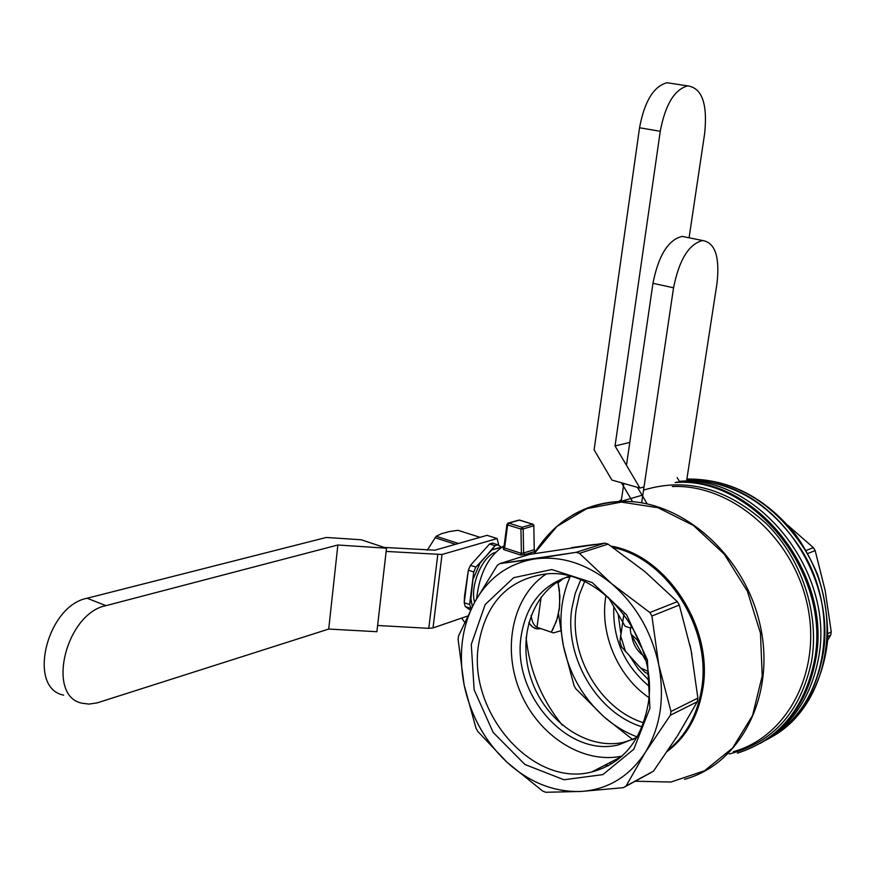 <?xml version="1.0" encoding="UTF-8"?>
<svg xmlns="http://www.w3.org/2000/svg" width="875" height="875" viewBox="0 0 875 875"><rect width="100%" height="100%" fill="white"/><g stroke="black" fill="none" stroke-linecap="round" stroke-linejoin="round"><path stroke-width="1.31" d="M677.163 477.597L679.842 482.092L677.163 477.597M637.262 639.975L630.962 634.08L630.306 629.781L631.433 625.319L630.306 629.781L630.962 634.08L637.262 639.975L642.6 649.491L637.262 639.975L639.22 640.631L637.262 639.975M632.603 501.736L621.425 482.77L632.603 501.736M637.438 487.353L647.205 503.891L637.438 487.353M611.888 480.047L639.942 488.075L615.038 445.955L660.264 131.272L639.538 127.772L594.114 449.827L611.888 480.047M644.022 486.927L639.942 488.075M629.792 442.444L615.038 445.955M689.073 237.792L704.714 133.077C707.623 103.6 701.925 87.861 687.63 85.881C674.406 89.567 665.284 104.705 660.264 131.272M639.538 127.772C644.47 101.38 653.625 86.362 666.991 82.731L672.569 83.584M504.153 545.748C488.655 555.691 479.478 573.322 476.645 598.631C479.478 573.322 488.655 555.691 504.153 545.748C488.655 555.691 479.478 573.322 476.645 598.631M535.587 551.359L534.22 549.697L535.161 551.381L524.934 554.542L523.611 552.967L521.391 553.361L520.548 555.023L524.934 554.542L523.611 552.967L521.391 553.361L520.548 555.023L524.934 554.542L523.611 552.967L521.391 553.361L520.548 555.023L524.934 554.542L535.555 551.392M506.942 524.409L503.956 547.203L503.005 547.531L503.759 549.631L520.548 555.023L503.759 549.631L504.602 547.991L503.956 547.203L503.005 547.531L503.759 549.631L504.602 547.991L503.956 547.203L506.931 524.475L507.62 524.902L504.602 547.991L503.956 547.203L503.005 547.531L503.759 549.631L520.548 555.023M541.056 628.666L536.889 628.917L541.056 628.666L536.889 628.917L534.275 628.053L531.289 625.909L528.752 622.661L532.438 626.905L536.889 628.917L532.438 626.905L528.752 622.661M611.789 763.755L609.623 762.748M562.297 725.145C541.472 699.355 529.408 670.086 526.105 637.35C529.408 670.086 541.472 699.355 562.297 725.145C541.472 699.355 529.408 670.086 526.105 637.35M604.844 543.123L608.081 544.119L604.844 543.123L576.166 552.322L604.844 543.123L529.441 554.411L499.745 563.631L497.208 565.48L474.742 602.044L458.544 635.939L458.095 639.45L464.133 685.005C458.281 654.325 461.814 626.664 474.742 602.044L497.208 565.48L499.745 563.631L529.441 554.411L604.844 543.123L608.081 544.119L644.973 571.67L677.327 601.65L679.306 605.03L691.119 650.464L697.878 698.119L670.972 711.473L658.777 664.967L651.908 616.022L679.306 605.03L691.119 650.464L697.878 698.119L697.288 701.761L677.688 735.492L653.505 771.127L626.073 786.012L645.323 752.38L670.392 715.203L697.288 701.761L677.688 735.492L653.505 771.127L623.339 787.664L581.241 791.448C554.367 792.4 529.638 782.688 507.052 762.311C484.969 741.388 470.662 715.619 464.133 685.005C458.281 654.325 461.814 626.664 474.742 602.044C488.381 577.861 508.32 563.489 534.538 558.961L499.745 563.631L529.441 554.411L604.844 543.123L576.166 552.322L534.538 558.961C561.181 555.428 586.862 563.653 611.559 583.636L579.458 553.35L608.081 544.119L644.973 571.67L677.327 601.65L649.884 612.544L611.559 583.636C635.863 604.68 651.602 631.794 658.777 664.967C664.869 698.239 660.384 727.377 645.323 752.38C629.486 776.453 608.125 789.48 581.241 791.448C554.367 792.4 529.638 782.688 507.052 762.311L542.609 791.022L545.759 792.28L581.241 791.448L623.339 787.664L626.073 786.012L645.323 752.38L670.392 715.203L670.972 711.473L658.777 664.967L651.908 616.022L649.884 612.544L611.559 583.636L579.458 553.35L576.166 552.322L499.745 563.631L497.208 565.48L474.742 602.044L458.544 635.939L458.095 639.45L464.133 685.005L476.011 728.208L477.827 731.478L507.052 762.311C484.969 741.388 470.662 715.619 464.133 685.005C458.281 654.325 461.814 626.664 474.742 602.044C488.381 577.861 508.32 563.489 534.538 558.961C561.181 555.428 586.862 563.653 611.559 583.636C635.863 604.68 651.602 631.794 658.777 664.967C664.869 698.239 660.384 727.377 645.323 752.38C629.486 776.453 608.125 789.48 581.241 791.448C554.367 792.4 529.638 782.688 507.052 762.311L542.609 791.022L545.759 792.28L581.241 791.448L623.339 787.664L650.792 772.756L623.339 787.664L626.073 786.012L645.323 752.38L670.392 715.203L697.288 701.761L677.688 735.492L653.505 771.127L623.339 787.664M471.275 644.427L485.177 604.527L513.669 577.675L551.786 569.548L592.222 582.575L626.609 614.83L647.391 659.925L649.917 708.181L633.795 749.23L602.886 774.605L563.97 779.767L524.956 764.498L493.139 732.419L474.141 689.795L471.275 644.427L485.177 604.527L513.669 577.675L551.786 569.548L592.222 582.575L626.609 614.83L647.391 659.925L649.917 708.181L633.795 749.23L602.886 774.605L563.97 779.767L524.956 764.498L493.139 732.419L474.141 689.795L471.275 644.427L485.177 604.527L513.669 577.675L551.786 569.548L592.222 582.575L626.609 614.83L647.391 659.925L649.917 708.181L633.795 749.23L602.886 774.605L563.97 779.767L524.956 764.498L493.139 732.419L474.141 689.795L471.275 644.427M478.537 644.82C485.756 602.722 508.288 579.097 546.142 573.934C601.366 567.536 659.914 640.817 647.938 705.152C640.905 741.475 622.169 763.755 591.708 771.98C532.416 787.675 467.48 711.966 478.537 644.82C485.756 602.722 508.288 579.097 546.142 573.934C601.366 567.536 659.914 640.817 647.938 705.152C640.905 741.475 622.169 763.755 591.708 771.98C532.416 787.675 467.48 711.966 478.537 644.82C485.756 602.722 508.288 579.097 546.142 573.934C601.366 567.536 659.914 640.817 647.938 705.152C640.905 741.475 622.169 763.755 591.708 771.98C532.416 787.675 467.48 711.966 478.537 644.82M503.759 549.631L504.602 547.991L521.391 553.361L520.953 529.058L507.62 524.902L504.602 547.991L521.391 553.361L520.953 529.058L523.184 528.938L522.047 527.264L520.953 529.058L523.184 528.938L534.078 525.689L532.886 524.202L519.433 520.122L507.85 523.206M546.35 573.923C512.936 595.667 501.845 647.445 519.969 691.25C537.786 735.175 582.553 764.652 622.016 756.077C582.553 764.652 537.786 735.175 519.969 691.25C501.845 647.445 512.936 595.667 546.35 573.923C512.936 595.667 501.845 647.445 519.969 691.25C537.786 735.175 582.553 764.652 622.016 756.077M567.492 576.866C532.798 590.373 516.808 637.109 531.147 679C545.038 721.022 586.939 750.608 623.7 742.295C586.939 750.608 545.038 721.022 531.147 679C516.808 637.109 532.798 590.373 567.492 576.866C532.798 590.373 516.808 637.109 531.147 679C545.038 721.022 586.939 750.608 623.7 742.295L634.9 738.587M636.934 737.384L618.691 744.822C567.383 758.122 511.383 693.427 521.216 635.731C526.422 604.264 542.598 584.434 569.756 576.264C542.598 584.434 526.422 604.264 521.216 635.731C526.422 604.264 542.598 584.434 569.756 576.264M616.361 760.681L613.517 760.747M686.766 479.872L702.505 480.845L718.331 484.094C784.656 500.314 836.948 585.091 822.467 657.245C814.822 695.537 795.966 723.155 765.877 740.108C824.775 710.981 843.784 616.35 801.106 549.38C771.225 504.098 733.108 480.933 686.766 479.872L702.505 480.845L718.331 484.094C784.656 500.314 836.948 585.091 822.467 657.245C814.822 695.537 795.966 723.155 765.877 740.108C824.775 710.981 843.784 616.35 801.106 549.38C771.225 504.098 733.108 480.933 686.766 479.872L702.505 480.845L718.331 484.094C784.656 500.314 836.948 585.091 822.467 657.245C814.822 695.537 795.966 723.155 765.877 740.108M827.848 636.53L830.681 635.119L827.63 640.358L830.681 635.119L831.25 631.903L827.947 633.544L831.25 631.903L825.136 590.384L831.25 631.903L830.681 635.119L827.848 636.53M646.767 673.094L648.375 674.997L646.767 673.094M806.127 550.506L813.367 547.63L815.161 550.572L825.136 590.384L815.161 550.572L813.367 547.63L788.102 525.547L813.367 547.63L806.127 550.506M807.833 553.503L815.161 550.572L807.833 553.503M536.987 627.277L551.239 632.166L552.923 629.256L557.452 618.002L559.716 605.511L559.398 590.461L558.075 582.903L556.697 582.455L558.075 582.903L562.538 579.086L558.075 582.903L559.891 596.148L559.311 609.175L556.38 621.37L551.239 632.166L553.47 632.909L560.722 630.798L553.47 632.909L536.987 627.277C533.728 625.406 531.781 621.414 531.136 615.3C531.781 621.414 533.728 625.406 536.987 627.277L541.111 597.1L536.987 627.277M569.494 577.237L565.972 577.489L569.22 577.194L567.864 576.756L569.494 577.237M475.847 567.12L470.433 565.337L468.344 570.172L464.483 596.4L464.231 602.689L465.216 606.495L470.411 610.203L465.216 606.495L470.586 608.344L465.216 606.495L464.231 602.689L469.602 604.538L470.903 598.587L472.314 606.572L470.903 598.587L473.747 571.966L468.344 570.172L464.231 602.689L469.602 604.538L471.177 608.716L469.602 604.538L473.747 571.966L468.344 570.172L470.433 565.337L489.584 543.977L470.433 565.337L475.847 567.12L473.747 571.966L475.847 567.12L480.003 563.205L473.484 578.309L480.003 563.205L494.966 545.705L489.584 543.977L492.581 543.102L489.584 543.977L494.966 545.705L497.952 544.819L492.581 543.102L497.952 544.819L501.222 547.105L491.903 549.883L475.847 567.12M501.452 547.28L491.903 549.883L494.966 545.705L497.952 544.819L501.452 547.28M474.622 602.273C469.722 586.25 482.344 556.139 495.436 552.322C482.344 556.139 469.722 586.25 474.622 602.273M427.23 550.244L436.188 536.266L441.427 533.717L449.17 531.595L457.975 530.294L480.036 537.327M458.456 543.473L436.188 536.266M455.47 544.327L434.897 537.655M697.878 698.119L670.972 711.473L670.392 715.203L697.288 701.761L697.878 698.119L670.972 711.473L658.777 664.967L651.908 616.022L679.306 605.03L691.119 650.464L697.878 698.119L697.288 701.761M677.327 601.65L649.884 612.544L651.908 616.022L679.306 605.03L677.327 601.65L649.884 612.544L611.559 583.636L579.458 553.35L608.081 544.119L644.973 571.67L677.327 601.65L679.306 605.03M533.028 524.234L533.827 525.875L534.22 549.697L523.611 552.967L523.184 528.938L522.047 527.264L520.953 529.058L523.184 528.938L522.047 527.264L532.7 524.212L533.827 525.875L534.22 549.697L535.161 551.381L524.934 554.542M518.284 520.439L508.331 523.064L506.931 524.475L507.62 524.902L508.725 523.119L522.047 527.264L532.7 524.212L533.827 525.875L534.22 549.697L523.611 552.967L523.184 528.938L534.078 525.689L532.886 524.202L519.772 520.144M618.691 744.822C567.383 758.122 511.383 693.427 521.216 635.731C511.383 693.427 567.383 758.122 618.691 744.822L623.7 742.295M608.081 544.119L579.458 553.35L576.166 552.322L534.538 558.961C508.32 563.489 488.381 577.861 474.742 602.044L458.544 635.939L458.095 639.45L464.133 685.005L476.011 728.208L477.827 731.478L507.052 762.311C484.969 741.388 470.662 715.619 464.133 685.005L476.011 728.208L477.827 731.478L507.052 762.311L542.609 791.022L545.759 792.28L581.241 791.448C608.125 789.48 629.486 776.453 645.323 752.38C660.384 727.377 664.869 698.239 658.777 664.967C651.602 631.794 635.863 604.68 611.559 583.636C586.862 563.653 561.181 555.428 534.538 558.961L499.745 563.631M653.505 771.127L626.073 786.012M377.606 625.483L428.772 628.337L433.005 627.944L467.436 616.109M386.148 551.425L442.017 554.498L497.131 538.541L498.761 545.377M497.131 538.541L487.036 535.336L434.875 550.189L384.18 547.422M464.538 622.191L461.683 618.089M361.277 539.777L386.52 548.198L376.895 631.706L328.716 629.059L97.158 702.887L88.911 704.091L82.261 703.238C45.609 696.522 65.68 613.43 105.962 605.653L87.117 598.238L326.32 537.458L361.277 539.777M386.52 548.198L337.859 545.005L328.716 629.059M337.859 545.005L105.962 605.653M63.645 695.122C26.797 688.253 46.67 605.784 87.117 598.238M647.894 671.322L640.369 667.767L621.567 646.909L619.916 641.703L623.908 614.152M648.211 673.597L645.192 672.47L640.369 667.767M625.669 651.853L620.506 635.567M642.742 655.222C636.552 650.278 632.887 643.759 631.739 635.677M608.398 597.373L625.111 626.227L630.536 628.031M641.659 502.841L673.553 287.798L652.958 283.303L626.467 465.281M623.82 483.459L621.206 501.419M686.547 481.25L717.008 283.27C719.928 256.889 715.138 242.638 702.625 240.527C688.855 244.005 679.164 259.766 673.553 287.798M652.958 283.303C658.492 255.445 668.216 239.805 682.15 236.403L687.039 237.387M503.956 547.203L506.931 524.475L508.331 523.064L519.63 520.1L532.886 524.202L519.039 520.067L508.331 523.064L506.931 524.475L507.62 524.902L504.602 547.991L521.391 553.361L520.953 529.058L507.62 524.902L508.331 523.064L519.63 520.1L532.886 524.202L534.078 525.689L523.184 528.938L523.611 552.967L534.22 549.697L535.161 551.381M670.972 711.473L670.392 715.203M576.166 552.322L579.458 553.35M649.884 612.544L651.908 616.022M558.523 613.659L563.358 645.706C558.567 620.802 560.875 597.702 570.281 576.406M642.042 726.83C596.859 713.016 564.145 656.873 571.856 608.497L575.159 593.655L580.694 579.917M637.208 736.903C625.144 732.375 614.009 725.627 603.805 716.658C582.848 697.627 569.362 673.98 563.358 645.706L574.066 685.683L575.772 688.691L603.805 716.658L632.855 739.692M618.144 614.195L620.834 633.402M629.912 656.436L638.455 669.266L648.878 680.345M606.014 595.328C599.134 632.428 617.236 676.014 648.823 697.528M643.573 722.783C600.163 709.275 568.838 655.277 576.275 608.759L579.392 594.683L584.598 581.623M649.152 686.295C624.4 665.481 612.609 638.947 613.802 606.703M679.613 481.261C757.269 474.786 836.391 572.589 818.267 659.422C810.698 697.528 792.039 725.123 762.267 742.197M504 546.93L503.005 547.531M571.375 547.684L594.705 544.414M611.023 546.12C666.739 555.286 714.197 628.042 702.636 689.883C714.197 628.042 666.739 555.286 611.023 546.12C666.739 555.286 714.197 628.042 702.636 689.883C697.944 716.592 686.175 737.078 667.319 751.352C686.175 737.078 697.944 716.592 702.636 689.883C697.944 716.592 686.175 737.078 667.319 751.352M668.413 749.722C685.967 735.47 696.959 715.619 701.389 690.156C696.959 715.619 685.967 735.47 668.413 749.722C685.967 735.47 696.959 715.619 701.389 690.156C712.6 629.748 667.45 558.447 613.025 547.509C667.45 558.447 712.6 629.748 701.389 690.156C712.6 629.748 667.45 558.447 613.025 547.509M587.934 545.322L576.045 546.995M604.942 765.155L608.398 765.702M643.541 490.109C686.525 477.061 727.562 488.338 766.653 523.939C801.828 558.972 819.853 613.998 811.508 661.653C819.853 613.998 801.828 558.972 766.653 523.939C727.562 488.338 686.525 477.061 643.541 490.109C686.525 477.061 727.562 488.338 766.653 523.939C801.828 558.972 819.853 613.998 811.508 661.653C800.516 711.878 773.084 742.656 729.225 753.988C773.084 742.656 800.516 711.878 811.508 661.653C800.516 711.878 773.084 742.656 729.225 753.988M737.406 753.167C778.4 739.933 804.005 709.384 814.242 661.511C804.005 709.384 778.4 739.933 737.406 753.167C778.4 739.933 804.005 709.384 814.242 661.511C832.409 574.328 753.014 476.066 675.15 482.53C753.014 476.066 832.409 574.328 814.242 661.511C832.409 574.328 753.014 476.066 675.15 482.53M672.306 486.533C729.827 483.809 791.656 535.238 806.892 602.711C822.675 670.086 788.014 736.717 733.305 751.68C788.014 736.717 822.675 670.086 806.892 602.711C791.656 535.238 729.827 483.809 672.306 486.533C729.827 483.809 791.656 535.238 806.892 602.711C822.675 670.086 788.014 736.717 733.305 751.68M684.545 779.297C740.852 764.225 776.464 694.75 759.883 623.984C743.881 553.131 679.809 498.881 620.616 501.441C679.809 498.881 743.881 553.131 759.883 623.984C776.464 694.75 740.852 764.225 684.545 779.297C740.852 764.225 776.464 694.75 759.883 623.984C743.881 553.131 679.809 498.881 620.616 501.441C602.744 502.097 586.392 506.855 571.561 515.725C586.392 506.855 602.744 502.097 620.616 501.441C602.744 502.097 586.392 506.855 571.561 515.725M691.873 654.336L690.003 645.061M595.273 770.131L597.209 770.459M642.097 495.239L620.616 501.441C582.892 503.902 554.083 521.292 534.209 553.613C554.083 521.292 582.892 503.902 620.616 501.441C582.892 503.902 554.083 521.292 534.209 553.613L556.905 526.455L586.709 508.67L621.37 502.097L658.044 507.719L693.448 525.492L724.248 554.137L747.37 591.183L760.462 633.139L762.212 675.948L752.555 715.466L732.605 748.016L704.484 770.777L670.994 782.031L635.195 781.222L670.994 782.031L704.484 770.777L732.605 748.016L752.555 715.466L762.212 675.948L760.462 633.139L747.37 591.183L724.248 554.137L693.448 525.492L658.044 507.719L621.37 502.097L586.709 508.67L556.905 526.455L534.209 553.613L556.905 526.455L586.709 508.67L621.37 502.097L658.044 507.719L693.448 525.492L724.248 554.137L747.37 591.183L760.462 633.139L762.212 675.948L752.555 715.466L732.605 748.016L704.484 770.777L670.994 782.031L635.195 781.222M769.486 738.052C827.772 708.586 846.3 614.698 803.95 548.264C773.402 502.184 734.541 479.106 687.367 479.041L687.367 479.041C728.82 478.8 764.641 497.022 794.828 533.706C801.817 542.719 809.353 556.172 817.436 574.077C824.622 595.842 828.023 617.837 827.652 640.084C824.348 672.842 811.147 701.859 790.256 722.914C811.147 701.859 824.348 672.842 827.652 640.084C828.023 617.837 824.622 595.842 817.436 574.077C809.353 556.172 801.817 542.719 794.828 533.706C764.641 497.022 728.82 478.8 687.367 479.041C734.541 479.106 773.402 502.184 803.95 548.264C846.3 614.698 827.772 708.586 769.486 738.052M522.047 527.264L508.725 523.119L519.433 520.122L532.7 524.212L522.047 527.264L520.953 529.058L507.62 524.902L508.725 523.119L522.047 527.264M442.017 554.498L433.005 627.944M437.762 554.794L428.772 628.337M676.484 482.158C754.283 475.683 833.591 573.803 815.445 660.888C807.975 698.698 789.556 726.206 760.2 743.4M645.848 660.734L631.564 635.37L645.848 660.734M666.991 82.731L687.63 85.881M534.056 627.944L536.889 628.917M575.597 547.061L587.967 545.311M608.661 765.559L605.238 765.013M621.469 499.603L618.691 501.517M621.228 756.777L591.708 771.98M682.15 236.403L702.625 240.527"/></g></svg>
